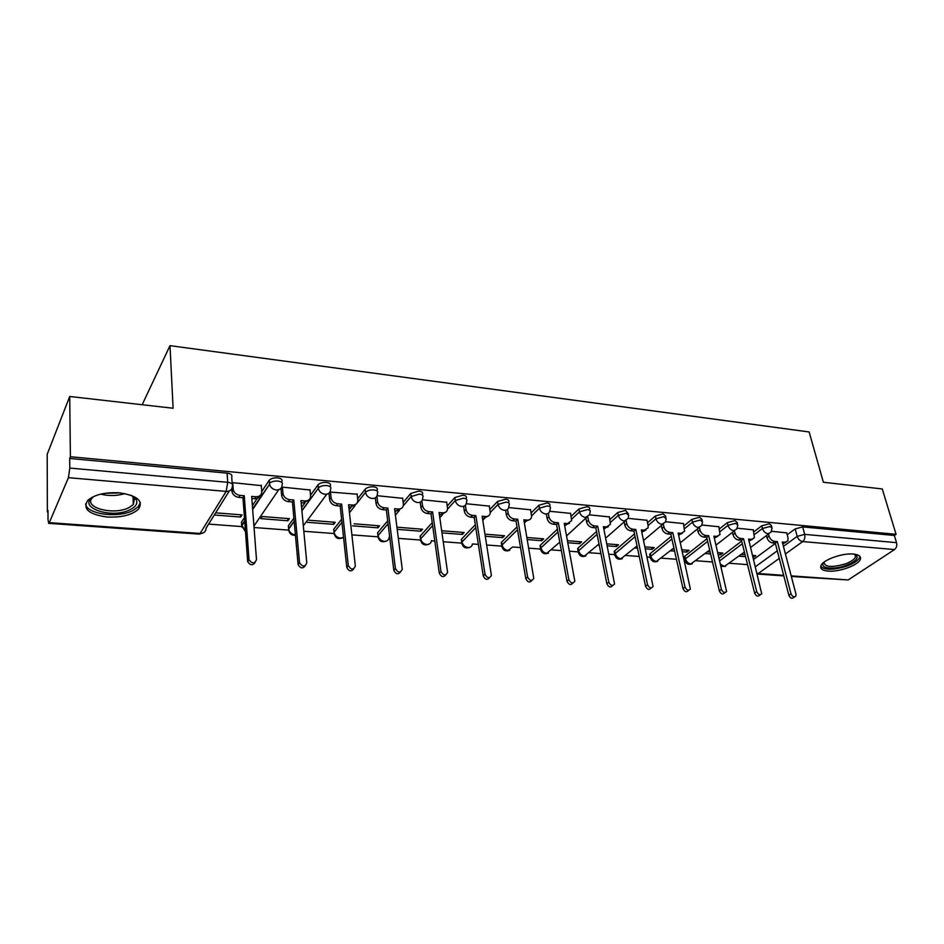 <?xml version="1.0" encoding="UTF-8"?>
<svg xmlns="http://www.w3.org/2000/svg" width="944" height="944" viewBox="0 0 944 944"><rect width="100%" height="100%" fill="white"/><g stroke="black" fill="none" stroke-linecap="round" stroke-linejoin="round"><path stroke-width="1.42" d="M281.926 482.549L281.831 481.558C282.728 479.646 281.312 478.419 277.595 477.865C273.843 477.688 271.093 478.443 269.323 480.154L269.595 483.34C271.365 481.641 274.114 480.885 277.866 481.062C281.595 481.605 283.011 482.832 282.114 484.732C282.044 488.213 280.097 489.96 276.273 489.971C272.745 489.393 270.491 487.493 269.524 484.272L252.614 508.816M330.317 486.821L330.235 486.018C331.226 484.154 329.928 482.95 326.341 482.419C322.577 482.254 319.804 483.045 318.045 484.803L318.364 487.942C320.122 486.195 322.895 485.393 326.671 485.558C330.258 486.089 331.556 487.293 330.565 489.145C330.553 492.579 328.713 494.29 325.031 494.314C321.397 493.677 319.166 491.682 318.329 488.296L301.891 510.586M377.152 491.022L377.057 490.243C378.025 488.461 376.821 487.316 373.446 486.821C369.694 486.667 366.933 487.47 365.151 489.24L365.517 492.331C367.299 490.573 370.06 489.759 373.812 489.912C377.199 490.408 378.402 491.541 377.435 493.334L377.399 493.665C377.317 496.898 375.57 498.503 372.137 498.503C368.49 497.842 366.284 495.789 365.517 492.331L357.127 502.987M422.499 495.14L422.381 494.278C423.254 492.591 422.121 491.529 418.971 491.069L410.758 493.441L411.171 496.497L419.384 494.113C422.546 494.573 423.679 495.635 422.794 497.323L422.676 498.184C422.464 501.134 420.8 502.586 417.661 502.562C414.133 501.913 411.962 499.895 411.171 496.497L403.3 505.795M466.371 499.128L466.218 498.184C467.009 496.603 465.947 495.6 463.008 495.175L454.866 497.512L455.315 500.521L463.457 498.184C466.395 498.597 467.469 499.588 466.678 501.181L466.466 502.538C466.147 505.217 464.554 506.539 461.699 506.48C458.277 505.854 456.153 503.86 455.315 500.521L447.539 509.123M508.828 502.999L508.651 501.972C509.371 500.473 508.356 499.541 505.618 499.164L497.559 501.453L498.043 504.403L506.114 502.114C508.851 502.491 509.866 503.423 509.146 504.922L508.828 506.739C508.427 509.17 506.916 510.35 504.32 510.279C501.004 509.666 498.904 507.707 498.043 504.403L490.278 512.498M549.951 506.751L549.75 505.642C550.387 504.238 549.432 503.353 546.871 503.01L538.894 505.264L539.413 508.179L547.402 505.925C549.963 506.267 550.918 507.14 550.281 508.545L549.845 510.787C549.373 512.981 547.957 514.032 545.585 513.961C542.363 513.347 540.31 511.424 539.413 508.179L531.637 515.849M589.799 510.385L589.563 509.194C590.13 507.872 589.221 507.058 586.838 506.751L578.932 508.958L579.486 511.825L587.404 509.618C589.788 509.937 590.696 510.739 590.13 512.061L589.575 514.692L585.551 517.513C582.436 516.923 580.407 515.023 579.486 511.825L571.675 519.141M628.433 513.914L625.577 510.362L617.742 512.533L618.332 515.365L626.179 513.194L628.751 515.471L628.079 518.457L624.303 520.97C621.27 520.392 619.276 518.516 618.332 515.365L610.485 522.362M665.886 517.336L665.591 515.99L663.148 513.866L655.384 516.002L655.997 518.799L663.762 516.663L666.216 518.775L665.426 522.079L661.874 524.309C658.924 523.743 656.965 521.914 655.997 518.799L648.115 525.525L648.068 527.861L641.719 531.755M702.242 520.663L701.911 519.247L699.587 517.277L691.893 519.377L692.542 522.126L700.236 520.026L702.56 521.997L701.652 525.572L698.312 527.554C695.457 527 693.521 525.194 692.542 522.126L684.624 528.605M737.524 523.896L737.158 522.421L734.951 520.581L727.34 522.646L728.001 525.36L735.624 523.295L737.83 525.124L736.816 528.935L733.689 530.705C730.904 530.162 729.004 528.38 728.001 525.36L720.06 531.602M771.791 527.035L771.39 525.501L769.301 523.778L761.749 525.82L762.433 528.498L769.997 526.469L772.086 528.168L770.977 532.192L768.038 533.773C765.336 533.242 763.46 531.484 762.433 528.498L754.468 534.528M828.124 571.085C839.287 572.206 858.828 565.055 860.385 559.178C861.164 556.346 858.828 554.635 853.352 554.057C842.201 552.842 822.495 560.063 820.914 565.845C820.065 568.807 822.46 570.554 828.124 571.085M107.297 517.017C121.481 517.631 131.853 515.035 138.426 509.241C143.736 501.004 137.34 495.529 119.239 492.815C105.079 492.095 94.601 494.609 87.827 500.344C82.352 508.946 88.842 514.504 107.297 517.017M69.714 396.48L173.106 408.245L170.003 345.657L809.138 431.963L823.38 482.254L882.274 488.957L896.057 534.328L70.399 456.731L69.714 396.48L47.2 454.312L47.365 511.978L48.002 512.026M208.624 524.097L241.499 526.575M254.042 527.519L288.38 530.091M303.826 531.26L333.751 533.502M351.9 534.87L377.683 536.806M389.14 537.667L389.789 537.726M398.344 538.363L420.245 540.015M431.455 540.853L434.806 541.101M443.255 541.738L461.498 543.107M472.531 543.945L478.372 544.381M486.691 545.007L501.5 546.116M512.568 546.954L520.522 547.555M528.734 548.169L540.31 549.042M551.414 549.868L561.35 550.623M569.456 551.225L577.976 551.874M589.127 552.712L600.903 553.597M608.892 554.199L614.556 554.624M625.742 555.461L639.253 556.476M647.136 557.066L650.086 557.29M661.307 558.14L676.435 559.273M695.858 560.736L712.519 561.987M729.452 563.261L747.542 564.618M142.839 404.799L142.78 403.407L170.003 345.657M47.365 511.978L47.991 510.468L48.014 519.672L48.675 523.354L49.312 522.657L68.428 477.676L69.785 468.071L227.716 482.313C231.599 482.868 233.144 484.119 232.354 486.054C232.212 489.606 230.147 491.387 226.171 491.399L68.428 477.676M70.399 456.731L69.679 458.454L69.785 468.071M753.666 559.391L775.378 543.449M787.202 534.752L795.178 528.9L797.184 536.369L804.689 534.375L896.529 542.658C897.178 545.62 896.505 547.921 894.523 549.561L848.16 579.958L791.32 576.454M896.529 542.658L894.346 535.46L896.057 534.328M718.278 554.541L720.685 554.73L720.225 552.818M720.685 554.73L722.903 553.042L717.829 552.629M753.288 529.855L737.264 528.203M682.37 551.733L686.913 552.087L686.477 550.151M686.913 552.087L689.096 550.352L681.934 549.786M718.891 526.752L701.97 525.017M645.377 548.818L652.174 549.361L651.749 547.39M652.174 549.361L654.31 547.603L644.953 546.859M683.468 523.566L665.603 521.737M607.216 545.833L616.42 546.552L616.019 544.558M616.42 546.552L618.509 544.759L606.815 543.838M646.982 520.286L628.138 518.35M567.863 542.741L579.616 543.661L579.227 541.644M579.616 543.661L581.646 541.832L567.486 540.711M609.376 516.899L589.54 514.869M527.248 539.555L541.703 540.688L541.337 538.646M541.703 540.688L543.673 538.823L526.894 537.502M570.601 513.406L549.75 511.27M485.31 536.263L502.621 537.62L502.291 535.543M502.621 537.62L504.533 535.72L484.98 534.174M530.611 509.807L508.674 507.565M441.981 532.864L462.348 534.457L462.029 532.357M462.348 534.457L464.177 532.522L441.686 530.74M489.322 506.102L466.253 503.742M397.2 529.348L420.788 531.201L420.505 529.065M420.788 531.201L422.558 529.23L397.943 527.271M446.689 502.267L422.428 499.777M352.549 525.843L377.907 527.826L377.647 525.666M377.907 527.826L379.594 525.82L354.177 523.802M402.651 498.314L377.128 495.694M307.437 522.303L333.633 524.357L333.409 522.162M333.633 524.357L335.238 522.303L308.983 520.227M357.127 494.219L329.975 492.036M287.908 520.769L289.407 518.669L262.279 516.521L260.827 518.634L287.908 520.769L287.708 518.539M310.033 489.995L282.374 487.139L281.088 489.44M214.312 514.987L240.637 517.052L240.472 514.787M240.637 517.052L242.042 514.917L215.657 512.828M261.299 485.629L232.649 482.655L232.165 483.422M241.581 523.967L241.452 522.174L244.425 517.678M252.378 505.689L258.514 496.438M261.771 491.517L269.146 480.39M288.534 527.708L288.368 525.773L293.879 518.15M301.596 507.506L304.947 502.892M310.541 495.163L317.986 484.886M333.952 531.271L333.739 529.289L341.598 519.271M349.103 509.701L351.251 506.975M357.646 498.81L365.151 489.24M377.836 534.658L377.612 532.782L387.689 520.817M395.017 512.132L396.126 510.81M403.194 502.432L410.758 493.441M420.351 537.938L420.115 536.157L432.234 522.657M447.244 505.996L454.866 497.512M461.557 541.101L461.604 539.059L475.316 524.711M489.865 509.489L497.559 501.453M501.512 544.169L501.63 542.127L517.017 526.905M531.153 512.922L538.894 505.264M540.263 547.142L540.464 545.113L557.408 529.183M571.144 516.274L578.932 508.958M577.881 550.033L578.153 548.004L596.549 531.531M609.918 519.554L617.742 512.533M614.391 552.83L614.745 550.812L634.486 533.903M647.513 522.74L655.384 516.002M649.873 555.544L650.298 553.538L671.29 536.298M683.999 525.867L691.893 519.377M684.341 558.175L684.848 556.193L707.009 538.694M719.411 528.9L727.34 522.646M719.163 558.223L741.689 541.077M753.796 531.873L761.749 525.82M753.135 557.279L753.052 555.426M753.524 557.314L755.79 555.638L752.663 555.391M786.706 532.864L771.531 531.295M597.788 545.089L599.251 545.207M634.628 547.98L637.507 548.204M670.405 550.789L674.606 551.119M705.156 553.514L710.608 553.939M738.928 556.169L745.571 556.689M745.099 554.801L741.182 554.482M69.679 458.454L227.103 473.145C230.973 473.723 232.507 474.985 231.717 476.932L232.212 484.06M894.346 535.46L802.66 526.905L795.178 528.9M710.159 552.028L707.363 551.803M674.169 549.172L672.565 549.042M375.287 497.866L376.031 503.565C376.798 506.975 378.969 509.005 382.556 509.654L386.344 509.972L387.89 508.108L395.418 568.548C398.038 572.902 400.327 573.15 402.262 569.267L394.58 508.686L398.344 509.017C401.566 509.017 403.253 507.506 403.43 504.474L402.616 497.995M768.499 534.044L769.041 536.157C770.068 539.13 771.921 540.865 774.599 541.384L777.384 541.62L775.295 543.154L772.522 542.918C769.844 542.399 768.003 540.664 766.976 537.702L766.434 535.59M785.892 542.257L782.741 543.791M794.624 596.891L793.692 597.517C791.922 598.98 790.305 598.236 788.865 595.298L775.295 543.154M777.384 541.62L791.013 593.847C792.464 596.785 794.069 597.528 795.839 596.077L795.981 594.165L782.293 542.045L785.054 542.281L787.862 540.829L788.016 537.832L786.647 532.652M734.444 530.788L735.034 533.171C736.037 536.168 737.913 537.938 740.662 538.469L743.53 538.717L741.488 540.275L738.621 540.027C735.872 539.496 734.007 537.738 733.004 534.741L732.414 532.357M752.344 539.354L749.029 540.912M760.392 594.744L759.613 595.286C757.796 596.891 756.132 596.171 754.622 593.139L741.488 540.275M743.53 538.717L756.734 591.652C758.244 594.696 759.908 595.416 761.725 593.811L748.58 539.142L751.436 539.39L754.421 537.75L753.229 529.643M699.41 527.507L700.011 530.08C701.003 533.124 702.902 534.918 705.734 535.46L708.684 535.708L706.678 537.301L703.728 537.053C700.908 536.511 699.008 534.717 698.017 531.684L697.392 529.006M717.9 536.357L714.313 537.95M725.134 592.537L724.508 592.985C722.644 594.755 720.921 594.059 719.352 590.909L706.678 537.301M708.684 535.708L721.417 589.398C722.998 592.561 724.721 593.257 726.585 591.475L713.888 536.157L716.815 536.416L720.012 534.575L718.832 526.54M855.229 554.293L855.925 554.659C859.134 557.845 855.878 561.42 846.131 565.385C833.528 570.176 818.991 568.382 823.64 562.482M823.994 562.211L823.994 562.211C824.667 567.202 831.794 567.757 845.364 563.898C851.063 561.739 854.473 559.403 855.571 556.889L854.768 554.222L855.571 556.889M820.737 566.53C825.15 570.282 833.918 570.129 847.028 566.046C854.119 563.379 858.344 560.488 859.713 557.349L859.901 556.382M131.192 495.293L136.266 499.695C137.907 503.329 135.983 506.586 130.508 509.465C111.616 519.825 74.682 506.704 94.553 496.119M93.468 496.768L92.795 497.394C81.986 507.4 113.953 515.92 129.186 507.483L133.293 504.592L134.508 498.42L132.278 495.895M85.609 503.907C86.47 514.291 118.319 518.468 133.045 510.456L138.19 506.834L140.361 502.586M663.337 524.18L663.939 526.905C664.906 529.997 666.842 531.814 669.756 532.369L672.789 532.628L670.83 534.245L667.797 533.985C664.883 533.431 662.959 531.614 661.992 528.534L661.331 525.525M682.453 533.254L678.559 534.906M688.79 590.26L688.353 590.59C686.441 592.549 684.66 591.888 682.996 588.608L670.83 534.245M672.789 532.628L685.025 587.074C686.689 590.354 688.471 591.015 690.383 589.056L678.158 533.089L681.167 533.348L684.577 531.283L683.421 523.342M626.155 520.71L626.769 523.625C627.713 526.764 629.683 528.605 632.681 529.171L635.808 529.442L633.896 531.094L630.769 530.823C627.772 530.268 625.813 528.416 624.869 525.289L624.161 521.902M645.932 530.044L642.522 531.826M651.313 587.911L651.077 588.1C649.13 590.271 647.277 589.646 645.531 586.236L633.896 531.094M635.808 529.442L647.501 584.666C649.26 588.088 651.112 588.714 653.059 586.543L641.33 529.914L644.445 530.186M646.935 520.05L648.115 525.513M587.829 517.1L588.442 520.25C589.363 523.436 591.369 525.312 594.449 525.891L597.682 526.162L595.817 527.838L592.584 527.566C589.516 527 587.51 525.124 586.602 521.949L585.858 518.126M608.29 526.728L603.747 528.522M612.668 585.481L612.621 585.516C610.65 587.911 608.727 587.345 606.874 583.781L595.817 527.838M597.682 526.162L608.797 582.188C610.662 585.752 612.585 586.33 614.556 583.935L603.381 526.658L606.579 526.929L610.438 524.309L609.328 516.651M548.299 513.324L548.924 516.769C549.809 520.002 551.851 521.902 555.025 522.492L558.352 522.775L556.547 524.498L553.219 524.203C550.045 523.625 548.016 521.725 547.131 518.504L546.34 514.185M569.492 523.306L564.583 525.183M572.914 582.967C570.849 585.469 568.878 584.902 566.99 581.268L556.547 524.498M558.352 522.775L568.854 579.64C570.837 583.345 572.831 583.876 574.825 581.221L564.229 523.283L567.545 523.566L571.639 520.64L570.554 513.147M507.494 509.382L508.132 513.182C508.993 516.451 511.07 518.386 514.338 518.988L517.772 519.283L516.026 521.041L512.592 520.746C509.323 520.144 507.258 518.209 506.397 514.94L505.606 510.232M529.478 519.755L524.168 521.737M531.909 580.359C529.749 582.932 527.72 582.365 525.808 578.66L516.026 521.041M517.772 519.283L527.613 576.996C529.726 580.867 531.791 581.327 533.797 578.401L523.837 519.814L527.259 520.109C529.69 520.168 531.142 519.07 531.602 516.816L530.563 509.548M465.368 505.241L466.017 509.477C466.855 512.793 468.956 514.763 472.33 515.377L475.882 515.684L474.195 517.465L470.643 517.17C467.28 516.557 465.18 514.586 464.354 511.27L463.598 506.314M488.178 516.073L483.965 518.303L482.455 518.173M489.558 577.657C487.305 580.324 485.204 579.758 483.269 575.97L474.195 517.465M475.882 515.684L485.015 574.271C487.269 578.294 489.405 578.696 491.411 575.474L482.148 516.226L485.676 516.521C488.343 516.58 489.877 515.353 490.266 512.852L489.275 505.819M421.862 500.863L422.511 505.642C423.325 509.017 425.461 511.011 428.942 511.648L432.612 511.955L430.995 513.784L427.325 513.465C423.856 512.84 421.72 510.846 420.918 507.483L420.198 502.184M445.544 512.262L441.084 514.645L439.361 514.492M445.792 574.849C443.432 577.622 441.273 577.067 439.302 573.185L430.995 513.784M432.612 511.955L440.966 571.462C443.409 575.651 445.615 575.97 447.586 572.43L439.078 512.521L442.724 512.828C445.662 512.863 447.267 511.495 447.562 508.733L446.654 501.972M376.892 496.202L377.553 501.677C378.32 505.099 380.503 507.14 384.09 507.789L387.89 508.108M401.507 508.297L396.775 510.869L394.828 510.692M400.551 571.934C398.085 574.825 395.843 574.282 393.825 570.306L386.344 509.972M330.424 491.482L331.073 497.712C331.863 501.122 334.07 503.152 337.716 503.801L341.645 504.131L340.182 506.031L336.253 505.701C332.618 505.064 330.412 503.046 329.633 499.636L328.984 493.382M355.994 504.179L350.967 506.952L348.784 506.775M353.74 568.902C351.18 571.934 348.867 571.427 346.778 567.356L340.182 506.031M341.645 504.131L348.289 565.55C351.133 570.058 353.481 570.211 355.345 565.999L348.56 504.733L352.454 505.064C355.982 505.04 357.764 503.376 357.788 500.049L357.092 493.889M282.409 487.139L283.023 493.901C283.943 497.158 286.185 499.081 289.725 499.671L293.796 500.013L292.416 501.96L288.357 501.618C284.817 501.04 282.586 499.116 281.678 495.86L281.052 489.063M308.924 499.895L303.579 502.916L301.148 502.704M305.278 565.739C302.812 568.902 300.416 568.512 298.103 564.559L292.416 501.96M293.796 500.013L299.531 562.718C302.552 567.049 304.971 567.096 306.788 562.872L300.947 500.627L304.983 500.981C308.7 500.945 310.564 499.223 310.6 495.789L309.998 489.641M232.708 482.655L233.298 489.948C234.348 493.051 236.59 494.857 240.047 495.388L244.26 495.753L242.974 497.748L238.773 497.382C235.327 496.863 233.085 495.045 232.047 491.954L231.74 488.839M260.225 495.435C259.293 497.736 257.393 498.833 254.538 498.727L251.836 498.503M255.092 562.447C252.709 565.739 250.254 565.48 247.694 561.656L242.974 497.748M244.26 495.753L249.027 559.78C252.213 563.91 254.703 563.863 256.497 559.662L251.67 496.391L255.848 496.756C259.694 496.733 261.677 494.975 261.771 491.482L261.276 485.24M229.298 490.951L206.052 528.215C205.886 531.637 203.892 533.395 200.081 533.466L226.171 491.399L227.716 482.313L227.103 473.145M49.312 522.657L200.081 533.466L199.16 534.115L48.781 523.354M755.495 566.66L777.29 550.812M783.426 546.364L797.184 536.369C798.235 539.319 800.075 541.054 802.719 541.573L785.42 553.986M779.272 558.411L758.233 573.515L783.673 575.333M791.178 575.875L848.16 579.958M894.523 549.561L802.719 541.573C804.618 539.85 805.279 537.443 804.689 534.375L802.66 526.905M241.452 522.174L241.676 525.253L244.661 520.769M278.704 489.735L253.936 526.068M288.368 525.773L288.64 528.805L294.162 521.206M326.789 494.219L303.319 525.82M333.775 529.254L334.082 532.239L341.929 522.28M349.445 512.745L355.097 505.571M377.73 532.628L378.084 535.567L388.055 523.79M395.394 515.129L399.336 510.48M420.328 535.897L420.717 538.8L432.647 525.596M439.81 517.666L442.63 514.551M461.604 539.059L462.029 541.927L475.764 527.613M482.785 520.297L484.697 518.315M501.63 542.127L502.09 544.948L517.501 529.761M524.392 522.976L527.259 520.109M540.464 545.113L540.947 547.898L557.928 532.003M578.153 548.004L578.672 550.741L597.092 534.316M614.745 550.812L615.299 553.514L635.064 536.652M650.298 553.538L650.876 556.205L671.904 539.012M684.848 556.193L685.45 558.824L707.646 541.372M719.776 560.819L742.35 543.72M720.614 564.3L724.437 566.424L744.415 552.063M684.896 560.76L685.45 558.824C686.371 561.751 688.2 563.462 690.902 563.946L709.687 550.01M650.392 558.164L650.876 556.205C651.785 559.178 653.626 560.913 656.41 561.409L673.898 547.968M614.886 555.473L615.299 553.514C616.184 556.523 618.06 558.282 620.916 558.789L637.035 545.962M578.33 552.712L578.672 550.741C579.533 553.798 581.445 555.579 584.383 556.099L599.015 544.015M540.688 549.856L540.947 547.898C541.797 550.989 543.732 552.795 546.753 553.326L559.792 542.151M501.889 546.918L502.09 544.948C502.904 548.086 504.875 549.927 507.99 550.47L512.179 547.331M461.899 543.886L462.029 541.927C462.82 545.101 464.814 546.977 468.023 547.52C470.537 547.544 472.012 546.375 472.448 544.027M420.658 540.759L420.717 538.8C421.472 542.021 423.502 543.921 426.806 544.487C429.567 544.487 431.125 543.189 431.467 540.593M378.107 537.514L378.084 535.567C378.815 538.847 380.88 540.77 384.279 541.349C387.311 541.325 388.94 539.885 389.188 537.03M334.164 534.174L334.082 532.239C334.778 535.567 336.878 537.525 340.383 538.115L343.557 537.372M288.781 530.717L288.663 529.065C289.43 532.31 291.566 534.221 295.047 534.776L295.389 534.788M241.876 527.13L241.676 525.253L245.369 530.493M757.312 573.94L758.233 573.515L757.159 573.291M774.599 541.384L772.522 542.918M769.041 536.157L766.976 537.702M785.054 542.281L782.965 543.803M791.013 593.847L788.865 595.298M740.662 538.469L738.621 540.027M735.034 533.171L733.004 534.741M751.436 539.39L749.383 540.947M756.734 591.652L754.622 593.139M705.734 535.46L703.728 537.053M700.011 530.08L698.017 531.684M716.815 536.416L714.809 537.997M721.417 589.398L719.352 590.909M124.974 493.594C116.997 495.966 108.914 496.155 100.737 494.137M105.209 493.275L120.502 492.933M669.756 532.369L667.797 533.985M663.939 526.905L661.992 528.534M681.167 533.348L679.196 534.953M685.025 587.074L682.996 588.608M632.681 529.171L630.769 530.823M626.769 523.625L624.869 525.289M647.501 584.666L645.531 586.236M594.449 525.891L592.584 527.566M588.442 520.25L586.602 521.949M606.579 526.929L604.703 528.605M608.797 582.188L606.874 583.781M555.025 522.492L553.219 524.203M548.924 516.769L547.131 518.504M567.545 523.566L565.716 525.277M568.854 579.64L566.99 581.268M514.338 518.988L512.592 520.746M508.132 513.182L506.397 514.94M527.613 576.996L525.808 578.66M472.33 515.377L470.643 517.17M466.017 509.477L464.354 511.27M485.676 516.521L483.965 518.303M485.015 574.271L483.269 575.97M428.942 511.648L427.325 513.465M422.511 505.642L420.918 507.483M442.724 512.828L441.084 514.645M440.966 571.462L439.302 573.185M384.09 507.789L382.556 509.654M377.553 501.677L376.031 503.565M398.344 509.017L396.775 510.869M395.418 568.548L393.825 570.306M337.716 503.801L336.253 505.701M331.061 497.582L329.621 499.506M352.454 505.064L350.967 506.952M348.289 565.527L346.778 567.332L348.289 565.55M289.725 499.671L288.357 501.618M282.952 493.346L281.595 495.317M304.983 500.981L303.579 502.916M299.484 562.412L298.068 564.241M240.047 495.388L238.773 497.382M233.144 488.957L231.882 490.974M255.848 496.756L254.538 498.727M248.921 559.178L247.599 561.055M721.122 566.435L725.665 566.294M768.9 533.749L750.657 547.39M684.093 557.066L684.695 559.698C685.757 563.792 688.259 565.173 692.2 563.816M649.614 554.34L650.192 557.007C651.218 561.243 653.755 562.659 657.791 561.255M614.131 551.532L614.686 554.246C615.689 558.612 618.249 560.075 622.379 558.624M577.61 548.653L578.129 551.39C579.097 555.91 581.705 557.42 585.941 555.922M540.003 545.667L540.499 548.452C541.419 553.113 544.063 554.683 548.417 553.125M501.252 542.599L501.712 545.42C502.597 550.246 505.288 551.862 509.772 550.246M461.309 539.425L461.734 542.293C462.584 547.296 465.321 548.96 469.935 547.272M420.115 536.157L420.505 539.059C421.307 544.251 424.104 545.962 428.871 544.204M377.612 532.782L377.966 535.72C378.733 541.113 381.577 542.883 386.509 541.042M333.739 529.289L334.046 532.286C334.766 537.868 337.681 539.697 342.802 537.761M318.045 484.803L318.329 488.296L301.915 510.857M269.323 480.154L269.524 484.272L252.673 509.548M734.574 530.693L716.024 545.089M699.209 527.543L680.341 542.765M662.782 524.298L643.584 540.452M625.247 520.946L605.682 538.151M586.531 517.501L566.589 535.885M294.186 521.477L288.663 529.065C288.994 533.431 291.248 535.508 295.437 535.307M244.708 521.501L241.758 525.926L245.44 531.543M199.337 534.115L203.172 532.935M757.336 574.023L783.815 575.911M855.063 554.258L855.925 554.659M133.021 496.52L133.293 504.592M134.508 498.42L136.266 499.695M331.073 497.712L329.633 499.636M283.023 493.901L281.678 495.86M299.531 562.718L298.103 564.559M233.298 489.948L232.047 491.954M249.027 559.78L247.694 561.656"/></g></svg>
